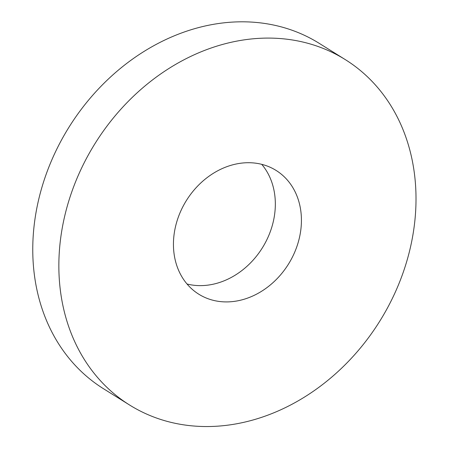 <?xml version="1.0" encoding="UTF-8"?>
<svg xmlns="http://www.w3.org/2000/svg" width="449" height="449" viewBox="0 0 449 449"><rect width="100%" height="100%" fill="white"/><g stroke="black" fill="none" stroke-linecap="round" stroke-linejoin="round"><path stroke-width="0.67" d="M345.247 59.588L319.16 43.306A203.61 167.803 122 0 0 69 127.174A203.61 167.803 122 0 0 103.534 388.755L129.621 405.037A203.61 167.803 122 0 0 175.363 423.345A203.61 167.803 122 0 0 394.003 294.982A203.61 167.803 122 0 0 345.247 59.588A203.61 167.803 122 0 0 95.087 143.461A203.61 167.803 122 0 0 129.621 405.037M187.042 284.004A72.963 60.127 122 0 0 189.102 284.481A72.963 60.127 122 0 0 263.013 246.793A72.963 60.127 122 0 0 261.739 164.334M215.194 300.768A72.963 60.127 122 0 0 293.539 254.768A72.963 60.127 122 0 0 276.068 170.418A72.963 60.127 122 0 0 186.425 200.473A72.963 60.127 122 0 0 198.8 294.207A72.963 60.127 122 0 0 215.194 300.768"/></g></svg>
